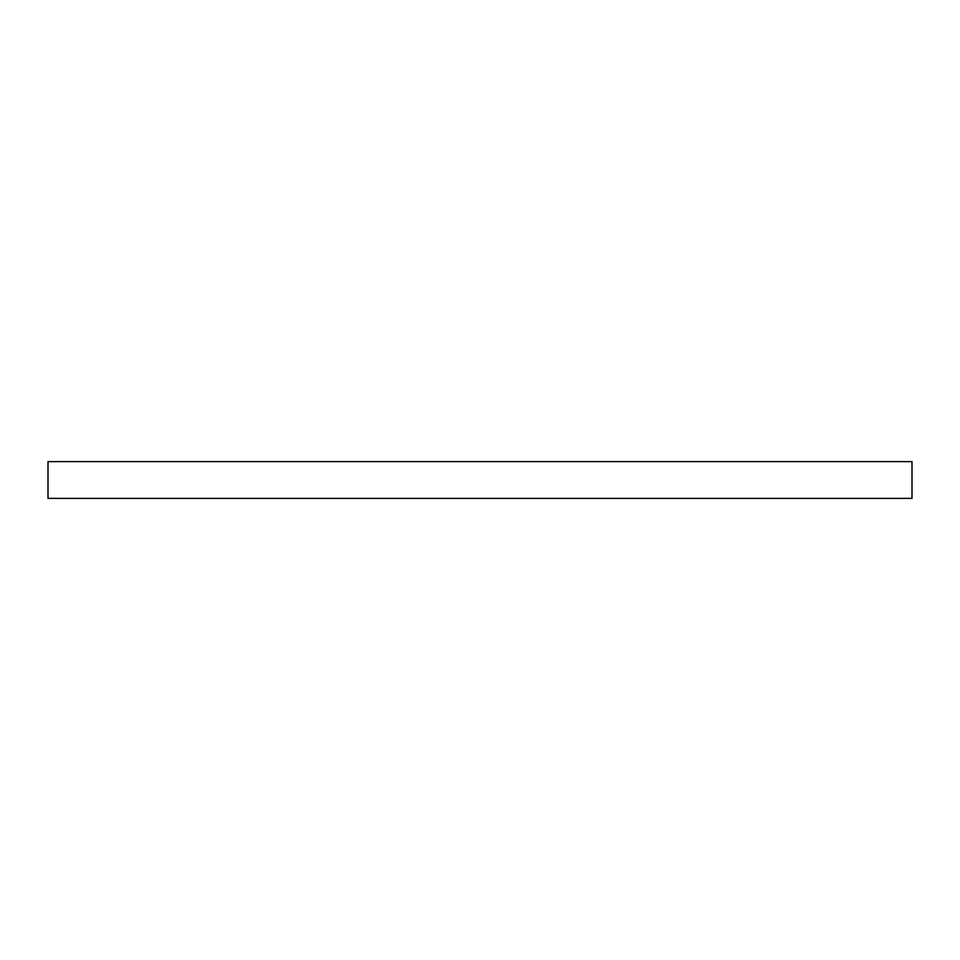 <?xml version="1.0" encoding="UTF-8"?>
<svg xmlns="http://www.w3.org/2000/svg" width="960" height="960" viewBox="0 0 960 960"><rect width="100%" height="100%" fill="white"/><g stroke="black" fill="none" stroke-linecap="round" stroke-linejoin="round"><path stroke-width="1.44" d="M912 461.616L48 461.616L48 498.384L912 498.384L912 461.616"/></g></svg>
